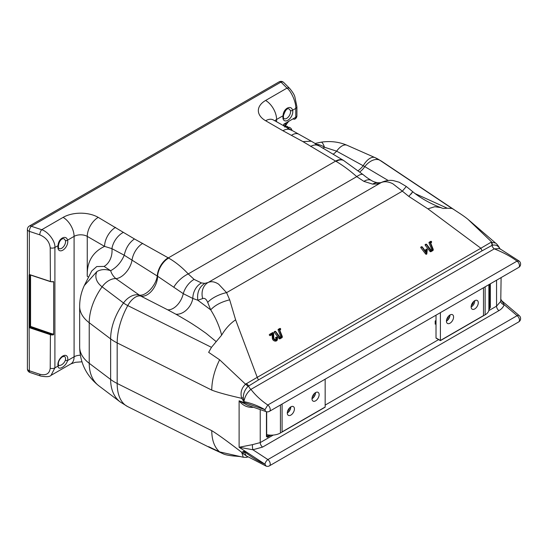 <?xml version="1.0" encoding="UTF-8"?>
<svg xmlns="http://www.w3.org/2000/svg" width="548" height="548" viewBox="0 0 548 548"><rect width="100%" height="100%" fill="white"/><g stroke="black" fill="none" stroke-linecap="round" stroke-linejoin="round"><path stroke-width="0.82" d="M290.44 110.566A1.555 1.11 -16.3 0 0 292.591 110.237A6.987 4.035 -60 0 1 287.844 120.265A6.987 4.035 -60 0 1 283.097 115.717A1.555 0.61 12.3 0 0 283.515 115.416L283.515 115.416C285.398 109.901 287.316 107.798 289.269 109.1L290.413 110.545A1.555 1.11 -16.3 0 0 290.44 110.566M64.232 238.983L65.404 240.456A5.439 3.137 -60 0 1 61.712 248.258A5.439 3.137 -60 0 1 59.04 248.552A5.439 3.137 -60 0 1 59.033 248.552L59.02 248.545C58.444 248.402 58.273 247.326 58.506 245.326L58.506 245.326A1.555 0.61 -167.7 0 1 58.088 245.627A6.987 4.035 120 0 0 62.835 250.176A6.987 4.035 120 0 0 67.582 240.14A1.555 1.11 163.7 0 1 65.431 240.469A1.555 1.11 163.7 0 1 65.404 240.456M115.553 227.372A15.522 8.96 120 0 0 104.572 246.388L111.929 248.648L124.238 255.231L157.598 276.247L183.265 293.66L192.807 298.448A15.522 11.241 -57.3 0 1 175.922 314.223C193.924 324.56 192.704 324.327 197.677 327.437L206.117 333.348L216.207 341.637L211.473 347.343L208.651 352.343L219.625 359.789L245.545 384.203L257.224 377.346L235.619 319.847L229.687 299.838L226.591 292.646L218.707 284.234C214.748 281.631 211.199 281.062 208.069 282.521L204.842 283.35L201.486 282.953L194.102 279.391L188.238 273.925C182.1 267.356 175.572 262.074 168.64 258.074L134.418 238.942L98.236 217.378A24.838 14.337 0 0 0 63.109 217.378A15.522 8.96 -120 0 1 74.09 236.387L67.582 240.14C65.966 234.215 58.102 238.743 58.088 245.627L54.903 247.463C55.492 241.421 48.238 231.667 41.717 229.728A3.884 1.582 108.4 0 0 39.778 234.839L29.339 231.359L29.339 274.61L29.804 274.712M65.404 360.152A1.555 0.61 -167.7 0 0 65.431 360.166A1.555 0.61 -167.7 0 0 67.582 360.543L74.09 356.789A15.522 8.96 60 0 1 70.87 363.899L51.039 375.346L54.903 367.866L58.088 366.03A6.987 4.035 -60 0 1 62.835 355.995A6.987 4.035 -60 0 1 67.582 360.543C65.966 366.482 58.102 371.03 58.088 366.03A1.555 1.11 163.7 0 0 58.478 364.961L58.807 365.667L61.034 365.126C63.102 364.05 64.554 362.392 65.404 360.152A5.439 3.137 120 0 0 64.479 356.371A5.439 3.137 120 0 0 64.465 356.364L64.479 356.371M50.217 368.222L50.409 334.129L29.756 327.163L29.339 327.519A0.774 0.548 -135 0 0 29.791 327.827L30.565 326.423L29.099 326.957L29.339 370.77A3.884 2.24 -0 0 1 28.537 370.414A3.884 2.24 180 0 1 27.4 368.831A3.884 3.884 0 0 0 30.051 372.51L40.49 375.99A3.884 1.582 -71.6 0 1 39.778 374.25C46.073 375.743 49.553 373.736 50.217 368.222A3.884 2.24 0 0 0 54.903 367.866L54.903 247.463A3.884 2.24 0 0 1 50.217 247.819L50.409 281.528A3.494 2.014 180 0 0 52.697 281.775L53.683 281.898L52.731 281.843M30.373 326.93L53.512 334.794L53.683 334.39L30.565 326.423L30.565 275.007M50.409 334.129A3.494 2.014 180 0 0 52.697 334.376L52.896 333.862M53.683 334.39L53.683 281.898M52.697 281.775L53.512 281.569A3.884 2.24 0 0 1 50.217 281.405L29.982 274.719M29.818 274.76L29.654 326.889M29.099 326.957L29.099 274.993L29.654 274.925M29.099 274.993L29.339 274.61A0.774 0.548 45 0 1 29.791 274.596M104.572 246.388C92.516 252.114 86.742 262.088 87.255 276.308L87.255 236.387L104.572 246.388M91.749 270.959L96.77 266.54L104.086 266.417L110.655 270.705C111.587 273.788 113.333 276.425 115.881 278.617L140.658 296.016A15.522 9.419 117.3 0 0 151.823 290.803A15.522 9.419 117.3 0 0 157.598 276.247A15.522 8.946 120.4 0 1 168.64 258.074M96.921 271.575L84.303 285.556C81.22 292.166 79.672 299.119 79.659 306.414A46.566 26.886 0 0 0 89.228 322.745L89.228 363.297L110.634 379.456L110.634 338.904L89.228 322.745A50.45 32.722 127.1 0 1 102.106 286.81A30.359 17.529 0 0 1 96.921 271.575C100.901 269.253 105.483 268.965 110.655 270.705C116.703 267.397 121.231 262.239 124.238 255.231C125.759 248.134 129.15 242.702 134.418 238.942M243.244 397.485L241.723 398.334L243.922 401.643L243.244 397.485C243.483 392.985 245.107 389.272 248.121 386.354L245.545 384.203C241.408 388.183 240.134 392.895 241.723 398.334L241.723 398.334C227.297 395.046 217.309 392.3 211.754 390.101C211.85 380.374 214.474 370.27 219.625 359.789M194.102 279.391A15.522 8.919 122.6 0 0 183.265 293.66A15.522 9.33 117.9 0 1 167.661 309.805L140.658 296.016A15.57 8.316 116.5 0 0 127.773 305.585A30.359 17.529 180 0 1 126.156 304.715A30.359 17.529 180 0 1 123.506 302.969L102.106 286.81A15.57 10.097 127.1 0 1 115.881 278.617A15.522 8.371 123.1 0 0 131.986 260.437A15.522 8.871 119.5 0 1 142.727 243.36M211.473 347.343L127.773 305.585A50.45 26.934 116.5 0 0 117.176 342.911A46.566 26.886 180 0 1 114.696 341.582A46.566 26.886 180 0 1 110.634 338.904A50.45 32.722 127.1 0 1 123.506 302.969A15.57 10.097 127.1 0 1 139.158 295.098A15.522 8.069 124.5 0 0 150.159 289.755A15.522 8.069 124.5 0 0 157.269 276.055A15.522 8.912 119.7 0 1 168.161 257.8M167.661 309.805L175.922 314.223M235.599 319.854C230.181 323.498 225.529 328.595 221.639 335.157L216.207 341.637M201.486 282.953A15.522 12.22 103.3 0 0 192.807 298.448L197.787 300.222L202.685 298.585C204.623 297.811 206.308 299.098 207.726 302.441L210.692 309.853L197.787 300.222C196.883 292.584 199.232 286.96 204.842 283.35M229.687 299.838C221.337 301.873 215.008 305.209 210.692 309.853C215.83 318.032 219.474 326.464 221.639 335.157M248.121 386.354L258.43 379.949L257.224 377.346L480.863 248.23L427.892 208.836L408.829 196.41L402.355 191.17L226.591 292.646A15.522 5.309 156.8 0 0 207.726 302.441M427.892 208.836L434.804 206.719L440.914 207.624C433.18 204.842 421.138 198.787 412.795 191.745L406.294 186.484L402.355 191.17L392.786 183.731C388.176 181.504 384.251 181.148 381.018 182.669L208.069 282.521A15.522 12.947 63.8 0 0 202.685 298.585M406.294 186.484L399.156 182.224L393.341 180.607C392.039 180.422 387.731 179.634 381.566 182.374L381.566 182.374A15.522 12.371 -116.5 0 0 381.018 182.669L377.024 183.943L372.661 184.128L363.879 181.367L356.755 176.627C349.836 170.517 342.952 165.434 336.109 161.393L335.801 161.208A15.522 8.98 -59.9 0 1 343.582 160.454L343.582 160.454A15.522 8.98 -59.9 0 1 343.706 160.53M173.88 287.104A15.522 6.316 138.4 0 1 188.238 273.925L356.755 176.627A15.522 4.795 -49.8 0 1 363.221 174.709L343.459 160.386A15.522 9.015 -59.7 0 1 343.521 160.42M157.399 276.13A15.522 8.939 119.9 0 1 168.332 257.896L335.629 161.112A15.522 9.015 -59.7 0 1 343.459 160.386L311.285 141.199L273.377 119.971A15.522 8.96 -60 0 0 265.616 120.738A24.838 14.337 180 0 1 265.616 100.462L287.008 88.112C291.351 91.311 296.173 102.462 295.776 108.394L292.591 110.237C290.961 104.305 283.104 108.853 283.097 115.717L276.589 119.471A15.522 8.96 -120 0 0 265.616 100.462M335.629 161.112L302.969 141.631L282.932 130.739A15.522 8.96 -60 0 1 290.693 129.972M315.579 144.316C318.635 144.323 321.614 145.295 324.505 147.241L322.813 148.268M320.786 142.329C321.847 141.679 323.087 143.316 324.505 147.241L336.636 151.166A15.522 8.371 -56.9 0 1 333.074 154.303M314.901 143.514L321.142 142.172C330.286 140.809 338.917 141.836 347.042 145.261A15.57 7.727 -66.2 0 0 336.636 151.166L363.194 165.749A15.522 8.069 -55.5 0 1 358.241 170.606M388.19 180.484L364.783 166.619A15.57 9.617 -56.3 0 1 379.689 160.139A30.359 17.529 0 0 0 378.182 159.208A30.359 17.529 0 0 0 376.27 158.194A30.359 17.529 0 0 0 375.161 157.68A15.57 7.727 -66.2 0 0 375.031 157.619A15.57 7.727 -66.2 0 0 363.194 165.749L364.783 166.619A15.522 9.419 -62.7 0 1 359.83 171.887M415.226 193.65L447.291 208.226L452.018 208.466L454.066 209.644M443.099 208.439L447.291 208.226M377.024 183.943L380.278 182.737L377.88 182.751C375.065 182.258 372.893 181.491 371.373 180.443L371.373 180.443C366.352 177.381 365.393 176.456 363.221 174.709M372.661 184.128A15.522 10.645 -84.5 0 1 377.88 182.751M273.253 435.078L260.231 442.592A3.884 2.24 60 0 0 262.581 447.086L252.895 449.757L239.106 447.25L252.484 444.654L260.231 442.592L260.231 409.596M262.581 447.086L498.906 310.648C501.591 309.072 503.345 307.086 504.167 304.688L517.127 315.675L267.89 459.573L252.895 449.757A3.884 0.836 86.7 0 1 252.484 444.654M248.004 456.909L246.285 457.388L243.257 457.238L241.723 452.333L243.922 451.223C251.066 456.909 258.081 461.231 264.958 464.177L239.106 447.25L239.106 400.807L264.958 409.678L267.794 405.006C261.101 400.52 255.478 395.307 250.936 389.368C247.093 392.553 244.757 396.649 243.922 401.643C251.066 403.081 258.081 405.76 264.958 409.678A3.884 2.37 108.9 0 0 266.239 411.651L247.456 405.212L239.106 400.807C242.565 405.315 247.025 407.5 252.484 407.37L253.265 407.205M489.343 309.086L490.337 307.36A0.774 0.445 0 0 1 489.515 307.462L489.035 308.332A0.774 0.445 60 0 1 489.343 309.086L488.885 309.346M440.407 340.472L436.016 337.938L436.016 315.169L436.016 338.095L440.407 340.63L440.407 312.634L440.407 340.472L483.487 315.6L483.487 287.762M267.445 437.194L266.451 436.619A0.774 0.445 180 0 0 266.629 436.14L267.129 436.441A0.774 0.445 60 0 1 267.445 437.194L270.979 435.153M267.698 434.845L266.725 435.407A0.774 0.37 -21.3 0 1 266.677 435.407M266.629 436.14L267.129 436.441L269.5 435.078M282.083 404.047L282.083 431.886L325.163 407.013L325.163 379.175L325.163 407.171L280.432 432.989A12.803 7.391 180 0 1 266.677 434.639M315.559 392.594A5.042 2.911 120 0 0 312.264 397.04A5.042 2.911 120 0 0 313.031 401.081A5.042 2.911 120 0 0 315.559 400.835A5.042 2.911 120 0 0 318.854 396.389A5.042 2.911 120 0 0 318.08 392.341A5.042 2.911 120 0 0 315.559 392.594A5.007 2.891 120 0 1 311.99 398.739M290.858 406.849A5.042 2.911 120 0 0 287.563 411.295A5.042 2.911 120 0 0 288.337 415.336A5.042 2.911 120 0 0 290.858 415.089A5.042 2.911 120 0 0 294.16 410.644A5.042 2.911 120 0 0 293.386 406.602A5.042 2.911 120 0 0 290.858 406.849M485.138 286.81L485.138 314.805L440.407 340.63M474.705 300.708A5.042 2.911 -60 0 1 477.233 300.462A5.042 2.911 -60 0 1 478.007 304.503A5.042 2.911 -60 0 1 474.705 308.949A5.042 2.911 -60 0 1 472.184 309.195A5.042 2.911 -60 0 1 471.41 305.154A5.042 2.911 -60 0 1 474.705 300.708M450.011 314.963A5.042 2.911 -60 0 1 452.532 314.716A5.042 2.911 -60 0 1 453.306 318.758A5.042 2.911 -60 0 1 450.011 323.204A5.042 2.911 -60 0 1 447.49 323.457A5.042 2.911 -60 0 1 446.716 319.409A5.042 2.911 -60 0 1 450.011 314.963M473.136 303.188A5.042 2.911 -60 0 1 472.506 304.284A5.042 2.911 120 0 0 473.136 303.188M485.138 314.805A12.803 7.391 0 0 0 488.885 309.579L488.885 284.645M252.45 406.924A3.884 0.479 -100.7 0 0 252.484 407.37M246.264 383.586A3.884 1.603 39.8 0 1 248.634 385.902A3.884 2.24 -120 0 0 250.936 389.368L494.282 248.874C503.105 252.34 510.688 256.423 517.031 261.115L267.794 405.006A3.884 2.24 -120 0 1 270.239 409.568A3.884 2.24 -120 0 1 269.438 411.343A3.884 3.884 0 0 1 266.239 411.651M501.105 277.596L500.762 301.311L496.557 306.154L488.748 310.661M500.762 301.311A3.884 2.911 18.3 0 0 504.167 304.688L501.673 300.729L519.244 315.627A3.884 2.055 130.3 0 0 517.127 315.675A3.884 2.24 60 0 1 519.477 320.169A3.884 2.24 60 0 1 518.668 321.95L269.438 465.841A3.884 2.24 60 0 0 270.239 464.067A3.884 2.24 60 0 0 267.89 459.573A3.884 1.733 -56.8 0 0 264.958 464.177L266.116 466.108A3.884 3.884 0 0 0 269.438 465.841M283.727 82.508A3.884 2.747 -45 0 0 280.98 82.084L287.008 88.112A3.884 2.747 -45 0 1 289.755 88.536L283.727 82.508A3.884 3.884 0 0 0 279.042 81.892A3.884 2.24 60 0 1 280.98 82.084L31.284 226.249A3.884 1.582 108.4 0 0 29.339 231.359A3.884 2.24 0 0 1 28.537 231.003A3.884 2.24 180 0 1 27.4 229.42L27.4 368.831M284.898 126.622A3.884 3.884 180 0 1 286.803 123.759L288.741 121.327L293.036 118.854A3.884 2.24 60 0 0 294.975 119.046A3.884 3.884 0 0 0 296.913 115.683L296.913 106.812A3.884 2.24 180 0 1 295.776 108.394L295.776 117.265A3.884 2.24 -0 0 0 296.913 115.683M284.864 127.122L283.727 124.225L286.803 123.759L284.864 127.122M285.638 124.793L285.638 126.136L285.638 125.574L285.001 126.109M285.638 126.026L284.967 126.246M285.638 126.437L284.939 126.348M285.638 125.944L285.234 125.471M491.111 242.223A3.884 2.589 85 0 1 491.981 245.401L482.062 250.833L480.863 248.23L491.111 242.223L495.529 243.031L468.074 219.419L491.741 242.058L492.549 245.23L491.981 245.401A3.884 2.24 -120 0 0 494.282 248.874L499.605 248.566L519.162 261.067L517.031 261.115A3.884 2.24 -120 0 1 519.477 265.67A3.884 2.24 -120 0 1 518.668 267.451L269.438 411.343M495.529 243.031C497.714 244.524 499.721 248.176 500.105 249.162C498.392 245.812 495.865 244.497 492.549 245.23M440.914 207.624L442.51 208.281M408.829 196.41C413.26 191.067 413.945 190.355 410.877 194.28M279.555 328.629A0.747 0.596 38.2 0 0 279.439 328.677L278.322 329.321A0.747 0.596 38.2 0 0 278.131 330.012L280.884 336.821L280.117 337.267M279.754 330.177L280.336 329.841A0.747 0.596 38.2 0 0 280.569 329.492L280.679 328.827L280.124 328.389L278.322 329.321M278.973 329.047L281.713 336.438L280.165 337.335L275.617 331.424L274.514 331.526A0.747 0.596 38.2 0 0 274.377 332.437L279.069 338.534A0.747 0.596 38.2 0 0 280.042 338.808L281.987 337.684A0.747 0.596 38.2 0 0 282.22 337.342L282.309 336.493L279.521 329.601L280.679 328.827M430.475 241.497A0.747 0.596 38.2 0 0 430.358 241.545L429.242 242.189A0.747 0.596 38.2 0 0 429.05 242.88L431.803 249.689L431.036 250.135M430.673 243.045L431.255 242.709A0.747 0.596 38.2 0 0 431.488 242.36L431.598 241.695L431.036 241.25L429.242 242.189M429.892 241.915L432.632 249.306L431.084 250.203L426.536 244.292L425.433 244.394A0.747 0.596 38.2 0 0 425.296 245.305L429.988 251.402A0.747 0.596 38.2 0 0 430.961 251.676L432.906 250.552A0.747 0.596 38.2 0 0 433.139 250.21L433.228 249.361L430.44 242.469L431.598 241.695M421.665 246.669L426.282 253.238L426.919 253.176L427.262 249.422L426.543 249.217L426.276 252.183L422.145 246.826L421.042 246.929A0.747 0.596 38.2 0 0 420.905 247.84L425.597 253.936A0.747 0.596 38.2 0 0 426.81 253.827L426.858 253.327M426.7 248.998L426.077 249.265A0.747 0.596 38.2 0 0 425.775 249.676L425.625 251.347M272.425 332.746A0.747 0.596 38.2 0 0 272.308 332.794L269.52 334.403A0.747 0.596 38.2 0 0 270.411 335.568L272.137 334.568L272.356 338.342A2.719 2.158 38.2 0 0 274.754 341.041A2.719 2.158 38.2 0 0 277.363 339.596L277.473 338.931A2.363 1.877 38.2 0 0 276.973 337.219L276.466 337.075L276.425 337.541A1.582 1.26 -141.8 0 1 274.658 339.267A1.582 1.26 -141.8 0 1 273.842 337.952L273.548 332.883L272.986 332.506L270.171 334.129L270.637 334.732L272.87 333.444L273.116 337.842A2.363 1.877 38.2 0 0 275.206 340.185A2.363 1.877 38.2 0 0 277.473 338.931M275.932 337.308A0.747 0.596 38.2 0 0 275.733 338.239A1.226 0.973 -141.8 0 1 275.767 339.568M272.87 333.444L272.137 334.568M426.919 253.176L426.81 253.827M426.282 253.238L425.597 253.936M426.056 244.127L430.673 250.703L433.249 249.546M432.632 249.306L431.803 249.689M429.79 242.278L429.05 242.88M275.137 331.266L279.754 337.835L282.33 336.678M281.713 336.438L280.884 336.821M278.87 329.41L278.131 330.012M266.116 466.108L246.175 455.806L243.922 451.223L243.244 453.799L241.723 452.333C227.297 441.229 217.309 434.002 211.754 430.66C211.85 440.284 214.474 447.36 219.625 451.895L243.257 457.238M243.244 453.799L247.251 456.457M247.038 457.217A3.884 3.096 -105 0 0 247.867 456.827M127.773 406.637A50.45 26.934 -63.5 0 1 127.643 406.575L211.343 448.339L208.651 446.661L219.625 451.895M319.121 394.656A5.042 2.911 -60 0 1 316.922 399.732A5.042 2.911 -60 0 1 313.031 401.081A5.042 2.911 -60 0 1 311.99 398.773A5.042 2.911 -60 0 1 314.189 393.697A5.042 2.911 -60 0 1 318.08 392.341A5.042 2.911 -60 0 1 319.121 394.656M294.427 408.911A5.042 2.911 -60 0 1 292.228 413.987A5.042 2.911 -60 0 1 288.337 415.336A5.042 2.911 -60 0 1 287.296 413.028A5.042 2.911 -60 0 1 289.495 407.952A5.042 2.911 -60 0 1 293.386 406.602A5.042 2.911 -60 0 1 294.427 408.911M446.442 321.142A5.042 2.911 120 0 0 447.49 323.457A5.042 2.911 120 0 0 451.374 322.101A5.042 2.911 120 0 0 453.58 317.025A5.042 2.911 120 0 0 452.532 314.716A5.042 2.911 120 0 0 448.648 316.066A5.042 2.911 120 0 0 446.442 321.142A5.007 2.891 120 0 0 449.983 314.984M471.143 306.887A5.042 2.911 120 0 0 472.184 309.195A5.042 2.911 120 0 0 476.075 307.846A5.042 2.911 120 0 0 478.274 302.77A5.042 2.911 120 0 0 477.233 300.462A5.042 2.911 120 0 0 473.342 301.811A5.042 2.911 120 0 0 471.143 306.887M436.016 320.512L435.194 320.984L435.194 324.156L436.016 323.683M474.753 300.681A4.733 2.733 -60 0 1 474.76 300.996A4.733 2.733 -60 0 1 471.143 306.935M471.307 305.544A3.959 2.288 120 0 0 473.63 301.523M449.792 315.1A4.733 2.733 -60 0 1 446.449 320.888M446.75 319.292A3.959 2.288 120 0 0 448.559 316.162M315.34 392.731A4.733 2.733 -60 0 1 311.997 398.512M312.298 396.916A3.959 2.288 120 0 0 314.107 393.786M290.639 406.986A4.733 2.733 -60 0 1 287.303 412.774M287.296 413A5.007 2.891 120 0 0 290.83 406.869M287.604 411.178A3.959 2.288 120 0 0 289.413 408.048M284.926 126.437L286.412 126.437L286.412 127.499L286.412 126.437L287.659 126.437L287.659 128.218M287.659 127.643L288.741 127.643L288.741 128.842L288.741 127.889L287.659 128.061M291.789 130.588A3.898 0.658 180 0 0 291.94 130.39A3.898 0.658 180 0 0 290.591 129.91M287.659 128.527L288.741 128.28M283.515 115.416C283.282 117.423 283.453 118.491 284.028 118.635L284.049 118.649A5.439 3.137 120 0 0 284.049 118.649A5.439 3.137 120 0 0 286.714 118.354A5.439 3.137 120 0 0 290.413 110.545M98.236 217.378A15.522 8.96 120 0 0 87.255 236.387A9.316 5.377 180 0 0 74.09 236.387L74.09 356.789A9.316 5.377 180 0 1 80.351 355.22M30.051 372.51A3.884 1.582 -71.6 0 1 29.339 370.77L39.778 374.25M29.791 327.827L50.217 334.636A3.884 2.24 -0 0 0 53.512 334.794M30.037 326.505L30.037 274.829M63.109 217.378L41.717 229.728L31.284 226.249A3.884 2.24 60 0 0 29.339 226.057A3.884 3.884 0 0 0 27.4 229.42M50.217 247.819C49.553 241.867 46.073 237.537 39.778 234.839M104.086 266.417A15.522 11.481 99 0 0 111.929 248.648A15.522 9.515 123.3 0 1 123.403 232.345M88.454 277.158A9.316 5.377 0 0 0 87.255 276.308M98.907 385.867C86.42 375.921 80.001 362.954 79.659 346.966A46.566 26.886 0 0 0 89.228 363.297A50.45 32.722 -52.9 0 0 98.907 385.867L120.313 402.026A50.45 32.722 -52.9 0 1 110.634 379.456A46.566 26.886 180 0 0 114.696 382.141A46.566 26.886 180 0 0 117.176 383.47L211.754 430.66M120.313 402.026L127.643 406.575A50.45 26.934 -63.5 0 1 117.176 383.47L117.176 342.911L211.754 390.101M363.879 181.367A15.522 8.487 -59.8 0 1 371.373 180.443M336.109 161.393A15.522 8.884 -59.9 0 1 343.829 160.598M310.627 146.432A15.522 9.049 -59.5 0 1 318.498 145.727M302.969 141.631L311.285 141.199M291.543 135.274A15.522 8.371 -63.1 0 1 298.571 134.109M282.932 130.739L265.616 120.738M347.172 145.323A15.57 7.727 -66.2 0 0 347.042 145.261L375.031 157.619L381.805 161.372A50.45 31.168 -56.3 0 0 379.689 160.139L452.018 208.466M490.337 283.809L490.337 307.36M266.451 411.719L266.451 436.619M438.626 339.602L325.163 405.109M498.906 310.648A3.884 2.24 60 0 1 496.557 306.154L496.557 280.22M266.725 435.407L267.129 436.441M280.432 404.993L280.432 432.989M489.515 284.282L489.515 307.462L488.885 307.086M313.292 395.69L312.613 396.081M288.597 409.952L287.919 410.342M276.589 121.827L276.589 119.471A9.316 5.377 -0 0 0 274.877 120.834M283.727 125.944L283.727 124.225L295.776 117.265A3.884 2.24 60 0 1 294.975 119.046M482.062 250.833L258.43 379.949M276.425 337.541L275.733 338.239M270.637 334.732L270.411 335.568M270.171 334.129L269.52 334.403M272.959 332.52L272.308 332.794M273.116 337.842L272.356 338.342M426.543 249.217L425.775 249.676M421.597 247.141L420.905 247.84M431.009 241.271L430.358 241.545M431.475 241.874L431.255 242.709M433.125 249.724L432.906 250.552M431.187 250.847L430.961 251.676M430.673 250.703L429.988 251.402M425.988 244.607L425.296 245.305M280.09 328.403L279.439 328.677M280.555 329.006L280.336 329.841M282.206 336.856L281.987 337.684M280.268 337.979L280.042 338.808M279.754 337.835L279.069 338.534M275.069 331.739L274.377 332.437M246.285 457.388L247.662 456.703M64.267 239.003C63.753 238.222 59.787 238.325 58.506 245.326M58.478 364.961C57.903 362.194 59.17 359.488 62.28 356.851L64.459 356.358M70.87 363.899L75.425 362.297L81.947 361.803M40.49 375.99C46.183 377.065 49.697 376.853 51.039 375.346M53.218 281.782L50.286 281.583L29.715 274.76M91.769 270.924L84.351 285.453M79.659 306.414L79.659 346.966M381.566 182.374L380.278 182.737M266.677 411.774L266.677 436.297M518.668 267.451A3.884 3.884 0 0 0 519.162 261.067M501.105 299.633L501.673 300.729M518.668 321.95A3.884 3.884 0 0 0 519.244 315.627M279.042 81.892L29.339 226.057M272.836 119.697L273.377 119.971M296.913 106.812L294.886 96.921C294.386 94.859 292.673 92.064 289.755 88.536M381.805 161.372L454.004 209.603C457.354 211.966 462.957 215.2 468.054 219.399M272.986 332.506L272.363 332.766M276.493 337.061L275.87 337.328M431.036 241.25L430.42 241.517M280.124 328.389L279.501 328.649M211.343 448.339L223.879 454.134C226.351 455.107 231.77 455.943 235.893 456.155L240.654 456.614M291.94 130.39A3.959 3.959 0 0 0 288.741 127.198"/></g></svg>
